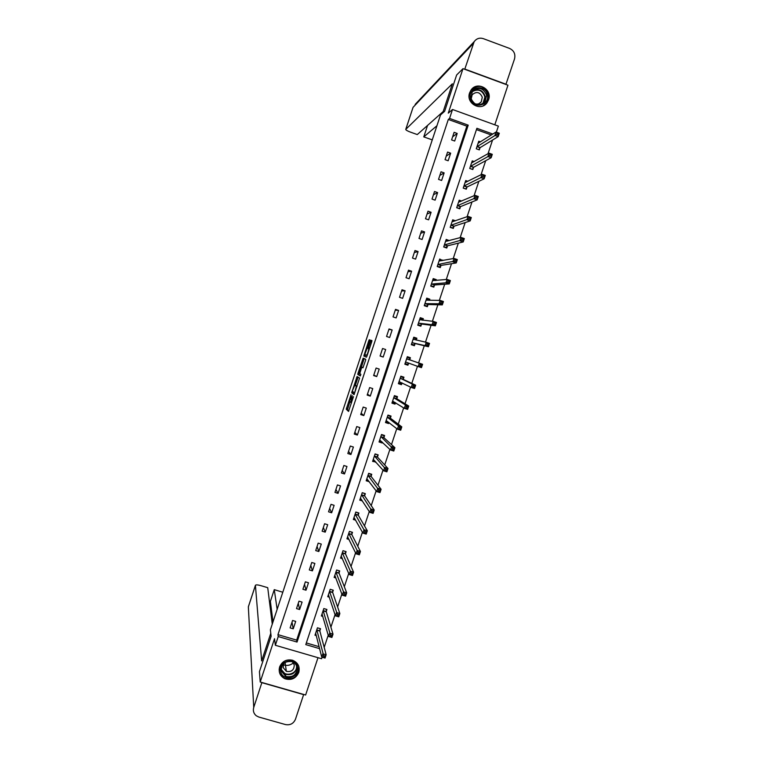 <?xml version="1.0" encoding="UTF-8"?>
<svg xmlns="http://www.w3.org/2000/svg" width="763" height="763" viewBox="0 0 763 763"><rect width="100%" height="100%" fill="white"/><g stroke="black" fill="none" stroke-linecap="round" stroke-linejoin="round"><path stroke-width="1.14" d="M351.028 394.69L346.249 409.216L348.51 411.419L353.469 396.665L350.846 402.54L352.239 395.682L349.416 401.204L351.028 394.69M469.617 92.857C465.63 103.282 480.766 111.875 487.013 102.776L488.578 99.791C492.65 89.223 477.094 80.649 471 90.129L469.617 92.857M279.63 666.919C278.333 672.26 280.097 676.209 284.933 678.755C291.313 680.606 295.93 678.507 298.772 672.441C300.097 666.614 298.018 662.551 292.525 660.243C286.468 659.032 282.167 661.254 279.63 666.919M369.74 341.214L369.988 339.974L369.235 339.754L368.701 340.889L363.817 356.025L366.44 357.189L366.984 356.044L371.695 341.805L371.972 340.594L371.018 340.279L368.472 347.47L368.195 348.681L368.739 349.006C368.31 351.724 367.585 353.822 366.545 355.32L364.771 354.48L369.74 341.214M448.31 119.457L277.961 634.644L296.664 640.119L466.861 126.153L448.31 119.457L449.56 118.418L452.516 109.49L498.363 126.114L496.36 132.152M322.1 657.21L321.595 658.736L275.348 645.269L274.518 638.707L260.212 681.998L259.439 671.631L271.123 636.275L270.379 629.828L440.509 114.946L444.629 111.303L456.636 74.993L462.988 68.651L448.282 113.134L452.516 109.49M275.348 645.269L278.228 636.552L297.036 642.055L468.215 125.161L449.56 118.418M277.961 634.644L278.228 636.552M357.084 376.512L351.686 392.764L354.061 394.643L359.573 378.076L357.084 376.512M358.028 373.183L363.159 358.143L365.744 359.297L365.496 360.575L362.94 367.795L361.9 367.251L361.366 368.376L359.764 373.603L360.861 374.299L360.289 375.949L357.752 374.404L358.028 373.183L359.297 373.365M494.805 124.827L507.948 85.208L462.988 68.651M260.212 681.998L305.62 695.007L317.999 657.687M293.24 628.817L295.691 621.397L292.582 620.481L290.121 627.901L293.24 628.817L292.01 622.207M299.621 609.523L302.081 602.093L298.972 601.168L296.511 608.597L299.621 609.523L298.266 603.295M306.02 590.209L308.481 582.77L305.362 581.835L302.901 589.274L306.02 590.209L304.532 584.363M312.41 570.877L314.881 563.437L311.762 562.493L309.301 569.932L312.41 570.877L310.799 565.421M318.82 551.525L321.28 544.076L318.171 543.132L315.71 550.581L318.82 551.525L317.074 546.461M325.229 532.154L327.699 524.706L324.59 523.752L322.12 531.201L325.229 532.154L323.35 527.481M331.647 512.774L334.118 505.316L331.008 504.353L328.538 511.811L331.647 512.774L329.635 508.482M338.066 493.375L340.536 485.907L337.427 484.934L334.957 492.402L338.066 493.375L335.93 489.465M344.494 473.947L346.965 466.479L343.855 465.497L341.385 472.974L344.494 473.947L342.225 470.437M350.932 454.51L353.403 447.032L350.293 446.04L347.823 453.527L350.932 454.51L348.529 451.391M357.37 435.053L359.85 427.566L356.741 426.574L354.261 434.061L357.37 435.053L354.843 432.316M363.817 415.577L366.297 408.091L363.188 407.08L360.708 414.586L363.817 415.577L361.157 413.241M370.265 396.092L372.745 388.586L369.645 387.575L367.165 395.081L370.265 396.092L367.47 394.137M376.722 376.579L379.211 369.073L376.102 368.052L373.622 375.558L376.722 376.579L373.803 375.014M383.188 357.046L385.677 349.53L382.568 348.51L380.079 356.025L383.188 357.046L380.127 355.882M389.655 337.504L392.144 329.978L389.044 328.948L386.555 336.473L389.655 337.504M396.131 317.933L398.62 310.407L395.52 309.368L393.031 316.893L396.131 317.933M402.616 298.352L405.105 290.817L402.006 289.768L399.516 297.303L402.616 298.352M409.102 278.753L411.6 271.208L408.501 270.15L406.002 277.694L409.102 278.753M415.597 259.134L418.095 251.58L414.996 250.512L412.497 258.066L415.597 259.134M422.092 239.496L424.59 231.933L421.5 230.865L419.001 238.428L422.092 239.496M428.596 219.839L431.105 212.276L428.005 211.189L425.506 218.762L428.596 219.839M435.11 200.164L437.619 192.591L434.519 191.503L432.02 199.076L435.11 200.164M441.624 180.469L444.133 172.886L441.043 171.789L438.534 179.372L441.624 180.469M448.158 160.755L450.666 153.172L447.576 152.066L445.058 159.658L448.158 160.755M454.681 141.031L457.199 133.439L454.109 132.323L451.591 139.915L454.681 141.031M324.189 647.358L328.224 635.217M330.894 627.176L335.052 614.654M337.599 606.966L341.881 594.072M344.313 586.737L348.72 573.461M351.028 566.489L355.558 552.841M357.761 546.222L362.415 532.192M364.485 525.936L369.273 511.525M371.228 505.631L376.14 490.838M377.971 485.306L383.007 470.132M384.724 464.953L389.883 449.407M391.486 444.591L396.77 428.663M398.248 424.209L403.665 407.9M405.019 403.799L410.561 387.108M411.801 383.379L417.466 366.297M418.582 362.93L424.285 345.744M425.487 342.129L431.085 325.267M432.411 321.28L437.886 304.761M439.335 300.403L444.695 284.246M446.269 279.506L451.515 263.702M453.212 258.59L458.334 243.139M460.156 237.655L465.163 222.558M467.109 216.702L472.001 201.957M474.071 195.719L478.849 181.336M481.043 174.727L485.697 160.697M488.015 153.706L492.555 140.03M491.324 134.994L476.446 129.615M306.335 642.951L319.125 646.69M319.869 630.715L320.536 628.722L317.437 627.806L314.985 635.207L316.34 635.598M326.144 611.783L326.402 609.322M326.249 611.478L326.917 609.475L323.817 608.559L321.366 615.96L322.825 616.39M332.534 592.517L332.773 590.057M332.639 592.212L333.297 590.219L330.207 589.284L327.747 596.704L329.33 597.171M338.934 573.232L339.154 570.772M339.03 572.937L339.697 570.943L336.597 570.009L334.137 577.419L335.863 577.944M345.334 553.928L345.534 551.477M345.429 553.652L346.097 551.649L342.997 550.705L340.536 558.125L342.425 558.697M351.829 534.338L352.496 532.336L349.406 531.382L346.946 538.812L349.034 539.451M358.162 515.263L358.305 512.955L355.777 512.164M358.248 515.006L358.906 513.003L355.816 512.04L353.355 519.479L355.692 520.204M364.657 495.664L365.324 493.651L362.234 492.688L359.764 500.137L362.425 500.967M370.999 476.532L371.104 474.357L368.577 473.565M371.085 476.293L371.743 474.29L368.663 473.318L366.183 480.766L369.273 481.739M377.504 456.913L378.171 454.901L375.091 453.918L372.611 461.386L375.816 462.016M383.942 437.514L384.609 435.501L381.519 434.509L379.049 441.977L382.139 442.969L382.368 442.273M390.379 418.095L391.047 416.083L387.966 415.082L385.487 422.559L388.577 423.551L388.92 422.502M390.313 418.296L390.341 416.34L387.823 415.52M396.827 398.658L397.494 396.646L394.414 395.644L391.934 403.122L395.015 404.123L395.482 402.721M396.76 398.849L396.77 396.96L394.242 396.14M403.274 379.211L403.951 377.189L400.861 376.178L398.381 383.665L401.462 384.676L402.044 382.921M409.731 359.735L410.408 357.713L407.318 356.693L404.838 364.189L407.919 365.21L408.596 363.188M409.683 359.898L409.636 358.152L407.118 357.322L409.636 358.152M416.255 340.088L416.875 338.219L413.784 337.198L411.305 344.695L414.385 345.725L415.053 343.703M422.836 320.231L423.341 318.715L420.26 317.675L417.771 325.191L420.852 326.221L421.519 324.189M429.426 300.355L429.817 299.182L426.736 298.142L424.247 305.658L427.328 306.697L427.995 304.675M436.026 280.45L436.302 279.639L433.222 278.59L430.723 286.106L433.804 287.155L434.481 285.133M442.635 260.536L439.707 259.019L437.209 266.545L440.289 267.603L440.966 265.572M449.245 240.603L446.202 239.429L443.704 246.964L446.784 248.023L447.452 245.991M455.482 220.784L452.707 219.82L450.199 227.364L453.279 228.433L453.956 226.401M461.634 201.041L459.212 200.192L456.703 207.736L459.784 208.824L460.461 206.783M467.872 181.308L465.726 180.545L463.217 188.099L466.288 189.186L466.966 187.154M474.176 161.575L472.24 160.879L469.731 168.451L472.812 169.539L473.489 167.498M480.528 141.832L478.773 141.203L476.255 148.775L479.326 149.872L480.003 147.831M492.812 134.05L476.885 128.298L305.782 644.611L319.621 648.655M296.664 640.119L297.036 642.055M466.861 126.153L468.215 125.161M375.701 462.359L374.414 460.9M382.139 442.969L380.584 441.481M388.577 423.551L386.622 422.006M395.015 404.123L392.335 402.406M401.462 384.676L398.534 383.198M385.677 349.53L382.568 348.519M407.919 365.21L404.876 364.065M410.408 357.713L407.318 356.702M392.144 329.978L388.911 329.358M416.875 338.219L413.67 337.551M398.62 310.407L395.253 310.179M423.341 318.715L420.022 318.381M405.105 290.817L401.605 290.989M429.817 299.182L427.146 299.191M411.6 271.208L407.957 271.781M436.302 279.639L434.061 279.849M418.095 251.58L414.328 252.543M442.788 260.078L440.804 260.441M424.59 231.933L420.69 233.297M449.283 240.488L447.461 240.984M431.105 212.276L427.07 214.041M437.619 192.591L433.451 194.756M444.133 172.886L439.831 175.452M450.666 153.172L446.221 156.138M457.199 133.439L452.621 136.806M349.959 401.605L347.442 409.607L348.815 410.942M353.174 391.858L352.878 393.155L354.309 394.29M358.095 377.141L355.329 385.344M352.573 390.37L352.392 391.266L354.471 392.85L354.843 392.077L356.321 386.326L354.814 385.172L352.573 390.37M355.978 385.553L357.008 386.25M361.433 366.898L363.827 359.65L362.625 359.259M364.247 358.629L363.827 359.65M360.451 375.72L357.771 374.452M360.842 366.698C359.831 368.157 359.115 370.227 358.686 372.926L359.316 373.374L359.85 372.258L361.443 367.051L360.842 366.698L362.625 367.404L361.424 367.003M359.22 373.574L358.963 374.843M371.791 341.509L369.54 348.309M365.41 354.843L365.019 356.426L366.536 357.113M315.644 633.204L321.748 657.105L322.844 653.805L326.154 654.768L319.869 631.068L320.031 628.569M324.981 656.027L326.154 654.768L325.057 658.068L321.748 657.105L324.542 657.353L324.981 656.027L323.655 655.646L323.207 656.962M323.655 655.646L316.779 629.799M324.542 657.353L325.057 658.068M297.684 667.32C300.384 677.868 282.529 682.141 280.631 671.383C277.923 660.806 295.815 656.571 297.684 667.32M281.242 671.03L285.782 676.438C293.135 677.687 296.883 674.635 297.017 667.272C296.321 664.487 294.604 662.599 291.857 661.626C284.771 660.872 281.232 664.01 281.242 671.03M283.874 663.324L283.102 667.501L286.363 671.354C291.533 672.184 294.165 670.019 294.241 664.85L292.353 661.798M279.163 669.18L279.372 671.688C280.126 674.797 281.976 677.019 284.914 678.364C294.079 679.986 298.753 676.209 298.943 667.024L298.543 665.679M283.216 664.745C286.907 666.032 290.302 665.422 293.393 662.913M487.376 94.889C489.941 106.095 472.154 109.5 470.389 98.131C467.805 86.887 485.64 83.52 487.376 94.889M470.885 98.122C474.224 105.485 478.954 106.696 485.087 101.765L486.603 95.127C483.189 87.678 478.411 86.515 472.278 91.646L470.885 98.122M471.21 99.333L474.51 103.587M474.643 103.673C477.247 104.588 479.441 103.997 481.234 101.889L482.292 97.216C479.879 91.961 476.513 91.14 472.173 94.746L471.152 99.171M483.074 105.866L486.727 102.91L488.635 94.65C484.457 85.466 478.563 83.987 470.933 90.215M270.779 633.271L261.642 660.92L255.424 585.421L248.347 606.871L253.736 707.435L261.909 682.484M282.796 592.241L274.27 589.637L277.15 609.332M253.736 707.435C252.811 710.792 253.659 713.577 256.282 715.78L258.838 717.048L285.476 724.564C290.178 725.403 293.507 723.629 295.462 719.251L303.626 694.626L261.919 682.685M272.257 624.124L267.727 587.682L260.851 585.641C257.751 584.782 255.948 584.658 255.433 585.278L255.424 585.421M272.992 621.893L270.379 601.406L269.396 601.11M270.379 601.406L274.27 589.637M442.712 113L452.364 83.796L405.754 129.386C405.84 130.072 407.404 130.978 410.446 132.123L417.275 134.565L443.198 111.532M415.158 104.407L474.166 41.66C476.513 38.512 479.565 37.511 483.294 38.636L509.636 48.45C513.995 50.596 515.616 54.087 514.529 58.904L505.898 84.445M474.166 41.66L464.81 69.08L506.107 84.283M427.557 125.428L423.77 136.892L432.268 139.887M423.77 136.892L436.941 125.742M321.843 614.52L322.329 614.663M322.024 613.967L328.586 636.485L329.683 633.176L333.002 634.158L326.24 611.602L323.159 610.553M331.838 635.379L333.002 634.158L331.905 637.458L328.586 636.485L331.39 636.704L331.838 635.379L330.503 634.988L330.064 636.313M330.503 634.988L323.15 610.677M331.39 636.704L331.905 637.458M328.204 595.321L328.777 595.493M328.414 594.701L335.434 615.846L336.54 612.536L339.85 613.519L332.63 592.336L329.54 591.287M338.696 614.711L339.85 613.519L338.753 616.828L335.434 615.846L338.257 616.037L338.696 614.711L337.37 614.32L336.931 615.646M337.37 614.32L329.54 591.411M338.257 616.037L338.753 616.828M334.576 576.103L335.253 576.303M334.804 575.426L342.291 595.178L343.398 591.869L346.707 592.861L339.03 573.061L335.939 572.002M345.563 594.024L346.707 592.861L345.61 596.17L342.291 595.178L345.124 595.35L345.563 594.024L344.237 593.624L343.798 594.949M344.237 593.624L335.93 572.126M345.124 595.35L345.61 596.17M340.956 556.866L341.748 557.114M341.204 556.122L349.158 574.501L350.255 571.182L353.574 572.183L345.42 553.766L342.339 552.708M352.439 573.309L353.574 572.183L352.468 575.502L349.158 574.501L352.001 574.644L352.439 573.309L351.114 572.908L350.665 574.234M351.114 572.908L342.329 552.822M352.001 574.644L352.468 575.502M347.337 537.619L348.271 537.905M349.387 531.439L351.877 532.145M347.604 536.809L356.025 553.795L357.132 550.476L360.441 551.487L351.848 534.634L351.915 532.221M359.316 552.584L360.441 551.487L359.344 554.806L356.025 553.795L358.877 553.909L359.316 552.584L357.99 552.174L357.551 553.509M357.99 552.174L348.739 533.385M358.877 553.909L359.344 554.806M353.727 518.344L354.843 518.687M354.013 517.476L362.902 533.079L364.008 529.751L367.318 530.771L358.238 515.12L355.148 514.052M366.211 531.83L367.318 530.771L366.221 534.09L362.902 533.079L365.763 533.156L366.211 531.83L364.886 531.42L364.437 532.755M364.886 531.42L355.148 514.157M365.763 533.156L366.221 534.09M360.126 499.059L361.471 499.479M362.177 492.869L364.523 493.403M360.432 498.125L369.788 512.335L370.894 509.007L374.204 510.037L364.685 495.94L364.704 493.661M373.107 511.057L374.204 510.037L373.097 513.356L369.788 512.335L372.659 512.393L373.107 511.057L371.781 510.647L371.333 511.973M371.781 510.647L361.567 494.701M372.659 512.393L373.097 513.356M366.526 479.755L368.176 480.27M366.85 478.754L376.684 491.572L377.79 488.234L381.099 489.274L371.076 476.398L367.995 475.32M380.003 490.266L381.099 489.274L379.993 492.602L376.684 491.572L379.564 491.601L380.003 490.266L378.677 489.846L378.238 491.181M378.677 489.846L367.985 475.425M379.564 491.601L379.993 492.602M372.926 460.432L374.995 461.081M374.986 454.233L377.056 454.548M373.279 459.374L383.579 470.781L384.686 467.452L387.995 468.501L377.542 457.171L377.513 455.034M386.917 469.455L387.995 468.501L386.889 471.83L383.579 470.781L386.469 470.79L386.917 469.455L385.592 469.035L385.143 470.37M385.592 469.035L374.423 455.931M386.469 470.79L386.889 471.83M379.345 441.09L381.92 441.844M381.395 434.881L383.923 435.692L383.207 435.053M379.716 439.965L390.484 449.979L391.591 446.641L394.9 447.7L383.98 437.762L383.923 435.692M393.832 448.615L394.9 447.7L393.794 451.038L390.484 449.979L393.384 449.951L393.832 448.615L392.506 448.196L392.058 449.531M392.506 448.196L380.851 436.531M393.384 449.951L393.794 451.038M385.763 421.729L388.577 422.235M389.187 415.482L390.341 416.34M386.154 420.547L397.399 429.149L398.505 425.811L401.805 426.879L390.379 418.191L387.299 417.103M400.756 427.766L401.805 426.879L400.699 430.218L397.399 429.149L400.308 429.102L400.756 427.766L399.43 427.337L398.982 428.672M399.43 427.337L398.505 425.811L387.299 417.199M400.308 429.102L400.699 430.218M392.182 402.349L394.709 403.169L395.253 402.578M394.7 395.73L396.77 396.96M392.602 401.1L404.314 408.31L405.42 404.962L408.73 406.04L396.827 398.753L393.737 397.657M407.68 406.889L408.73 406.04L407.623 409.378L404.314 408.31L407.242 408.224L407.68 406.889L406.355 406.46L405.916 407.795M406.355 406.46L405.42 404.962L393.746 397.752M407.242 408.224L407.623 409.378M398.62 382.959L401.138 383.779L401.939 382.873M400.68 376.741L403.198 377.561L400.775 376.455M399.049 381.643L411.238 387.442L412.354 384.094L415.654 385.181L403.322 379.421L403.198 377.561M414.614 385.992L415.654 385.181L414.547 388.52L411.238 387.442L412.85 386.898L414.175 387.337L414.614 385.992L413.298 385.563L412.85 386.898M413.298 385.563L412.354 384.094L400.194 378.2M414.175 387.337L414.547 388.52M405.048 363.541L407.576 364.38L408.653 363.121L405.668 362.043L418.172 366.555L419.288 363.207L406.65 358.715M420.241 364.638L419.793 365.982L421.119 366.421L421.558 365.076L420.241 364.638L419.288 363.207L422.588 364.294L406.66 358.801M421.558 365.076L422.588 364.294L421.472 367.642L418.172 366.555L419.793 365.982M421.119 366.421L421.472 367.642M411.429 344.304L414.013 344.952L415.215 343.56L428.415 346.745L425.115 345.649L426.221 342.291L413.117 339.22M411.495 344.113L414.013 344.952M413.556 337.885L416.083 338.724L416.188 340.069M427.185 343.693L426.221 342.291L429.521 343.388L428.415 346.745L428.51 344.142L427.185 343.693L426.746 345.038L428.062 345.477M411.972 342.673L425.115 345.649L426.746 345.038M429.521 343.388L428.51 344.142M417.781 325.143L420.461 325.515L421.691 324.046L435.358 325.82L432.058 324.714L433.174 321.357L419.583 319.707M417.943 324.666L420.461 325.515M420.012 318.429L422.53 319.277L422.616 320.202M434.147 322.739L433.174 321.357L436.474 322.472L435.358 325.82L435.473 323.178L434.147 322.739L433.699 324.084L435.024 324.523M418.439 323.159L432.058 324.714L433.699 324.084M436.474 322.472L435.473 323.178M425.239 305.992L426.918 306.049L428.167 304.513L442.311 304.885L439.011 303.769L440.127 300.403L426.059 300.174M424.4 305.2L426.918 306.049M426.469 298.953L429.044 300.345M441.109 301.757L440.127 300.403L443.427 301.528L442.311 304.885L442.435 302.205L441.109 301.757L440.661 303.102L441.987 303.55M424.915 303.626L439.011 303.769L440.661 303.102M443.427 301.528L442.435 302.205M432.287 286.64L433.374 286.573L434.652 284.961L449.264 283.922L445.974 282.796L447.089 279.43L432.545 280.622M430.857 285.715L433.374 286.573M432.926 279.468L435.473 280.507M448.081 280.746L447.089 279.43L450.38 280.555L449.264 283.922L449.407 281.204L448.081 280.746L447.633 282.1L448.959 282.548M431.4 284.084L445.974 282.796L447.633 282.1M450.38 280.555L449.407 281.204M439.097 267.193L441.138 265.39L456.236 262.939L452.936 261.804L454.052 258.438L439.03 261.051M437.323 266.211L439.841 267.079M439.393 259.954L441.624 260.727M455.063 259.725L454.052 258.438L457.352 259.573L456.236 262.939L456.379 260.183L455.063 259.725L454.614 261.07L455.931 261.528M437.886 264.513L454.614 261.07M457.352 259.573L456.379 260.183M445.802 247.689L447.633 245.8L463.208 241.938L459.908 240.793L461.024 237.417L445.525 241.461M443.789 246.687L446.317 247.565M445.869 240.431L447.633 241.041M462.044 238.676L461.024 237.417L464.324 238.561L463.208 241.938L463.37 239.134L462.044 238.676L461.596 240.03L462.922 240.488M444.381 244.933L461.596 240.03M464.324 238.561L463.37 239.134M452.44 228.137L454.138 226.191L470.189 220.908L466.889 219.754L468.015 216.387L452.03 221.852M450.275 227.155L452.793 228.032M452.345 220.888L453.775 221.384M469.035 217.617L468.015 216.387L471.305 217.541L470.189 220.908L470.361 218.075L469.035 217.617L468.587 218.962L469.913 219.429M450.876 225.323L468.587 218.962M471.305 217.541L470.361 218.075M459.059 208.566L460.652 206.563L477.171 199.868L473.88 198.704L474.996 195.328L458.534 202.224M456.751 207.593L459.269 208.48M458.84 201.327L460.013 201.737M476.036 196.52L474.996 195.328L478.296 196.492L477.171 199.868L477.361 196.988L476.036 196.52L475.587 197.875L476.913 198.342M457.38 205.705L475.587 197.875M478.296 196.492L477.361 196.988M465.649 188.966L467.166 186.916L484.162 178.8L480.871 177.626L481.997 174.25L465.048 182.586M463.246 188.022L465.764 188.909M465.325 181.747L466.307 182.09M483.046 175.414L481.997 174.25L485.287 175.423L484.162 178.8L484.362 175.881L483.046 175.414L482.597 176.768L483.914 177.235M463.894 186.067L482.597 176.768M485.287 175.423L484.362 175.881M469.741 168.423L472.259 169.319L473.68 167.259L491.162 157.712L487.872 156.529L488.997 153.144L471.563 162.92M471.82 162.147L472.65 162.443M490.056 154.288L488.997 153.144L492.288 154.326L491.162 157.712L491.372 154.755L490.056 154.288L489.608 155.642L490.924 156.11M470.409 166.41L489.608 155.642M492.288 154.326L491.372 154.755M478.325 142.528L479.03 142.776M497.075 133.134L496.627 134.488L497.943 134.965L498.392 133.611L496.007 132.028L499.298 133.22L498.172 136.606L494.882 135.413L496.007 132.028L478.086 143.244M478.782 149.682L480.213 147.574L498.172 136.606L497.943 134.965M476.932 146.734L496.627 134.488M499.298 133.22L498.392 133.611M350.599 401.815L349.702 401.519M351.543 402.769L350.904 402.559M347.461 409.645L346.268 409.264M347.728 408.348L346.536 407.967M352.897 393.193L351.705 392.802M353.164 391.915L351.962 391.524M357.761 378L356.559 377.609M356.95 386.402L356.254 386.183M356.016 385.563L354.814 385.172M363.083 367.642L361.9 367.251M367.165 355.52L366.545 355.32M369.683 347.871L368.472 347.47M371.676 341.834L370.465 341.433M371.962 340.594L371.018 340.279M365.038 356.464L363.846 356.073M365.286 355.224L364.094 354.833M369.731 341.233L368.701 340.889M370.007 340.012L369.235 339.754M319.869 631.068L316.769 630.152L319.869 631.058M319.859 630.839L316.769 629.933M296.807 666.5C295.786 673.052 292.01 675.646 285.467 674.273L281.07 669.342M281.137 668.378L281.185 668.626C282.777 677.83 298.047 674.797 296.454 665.613M472.879 90.902C478.744 88.298 482.826 90.101 485.125 96.319L482.855 103.778L485.087 101.765M481.854 104.283C484.247 102.261 485.201 99.657 484.724 96.472C482.187 90.072 478 88.508 472.173 91.789M255.433 585.278L248.366 606.728L248.576 611.096M473.251 43.558L413.06 107.345L405.821 129.29M405.754 129.386L412.983 107.564M326.259 611.821L323.159 610.896M332.649 592.546L329.549 591.621M339.039 573.261L335.949 572.326M342.339 552.984L345.429 553.928L342.349 553.013M351.848 534.634L348.758 533.69L351.838 534.605M351.829 534.453L348.739 533.499M358.267 515.302L355.167 514.338M364.685 495.94L361.595 494.977M364.657 495.769L361.567 494.805M367.995 475.549L371.085 476.522L368.014 475.587M377.542 457.171L374.452 456.188M377.504 457.018L374.423 456.036M383.98 437.762L380.89 436.77M383.942 437.609L380.851 436.627M390.418 418.334L387.327 417.332M396.865 398.887L393.784 397.876M399.745 381.796L399.106 381.586M403.322 379.421L400.241 378.41M403.284 379.297L400.194 378.286M409.788 359.936L406.698 358.915M415.11 343.636L412.03 342.606M415.215 343.56L412.134 342.53M413.985 339.592L413.126 339.297M421.577 324.122L418.496 323.092M421.691 324.046L418.601 323.007M428.053 304.599L424.972 303.56M428.167 304.513L425.086 303.464M434.538 285.057L431.457 284.008M434.652 284.961L431.572 283.903M441.024 265.495L437.943 264.437M441.138 265.39L438.057 264.332M447.519 245.915L444.438 244.847M447.633 245.8L444.562 244.732M454.014 226.315L450.943 225.238M454.138 226.191L451.057 225.114M460.518 206.697L457.447 205.609M460.652 206.563L457.571 205.485M467.032 187.059L463.961 185.972M467.166 186.916L464.085 185.829M473.546 167.402L470.475 166.305M473.68 167.259L470.609 166.162M480.07 147.736L476.999 146.63M480.213 147.574L477.133 146.477M347.442 409.607L346.249 409.216M352.878 393.155L351.686 392.764M356.912 386.517L356.321 386.326M362.644 367.442L361.443 367.051M358.944 374.795L357.752 374.404M369.254 349.177L368.739 349.006M369.302 349.044L368.195 348.681M365.019 356.426L363.817 356.025M286.363 671.354L285.066 662.456M285.782 676.438L285.467 674.273L281.07 669.304M481.234 101.889L478.983 103.663M326.249 611.802L323.15 610.877M332.639 592.527L329.54 591.602M339.03 573.232L335.939 572.298M358.248 515.263L355.157 514.3M364.666 495.902L361.576 494.929M377.513 457.123L374.433 456.14M383.951 437.714L380.861 436.722M390.389 418.277L387.308 417.285M396.836 398.83L393.756 397.828M403.293 379.364L400.203 378.353M409.75 359.878L406.669 358.858"/></g></svg>
